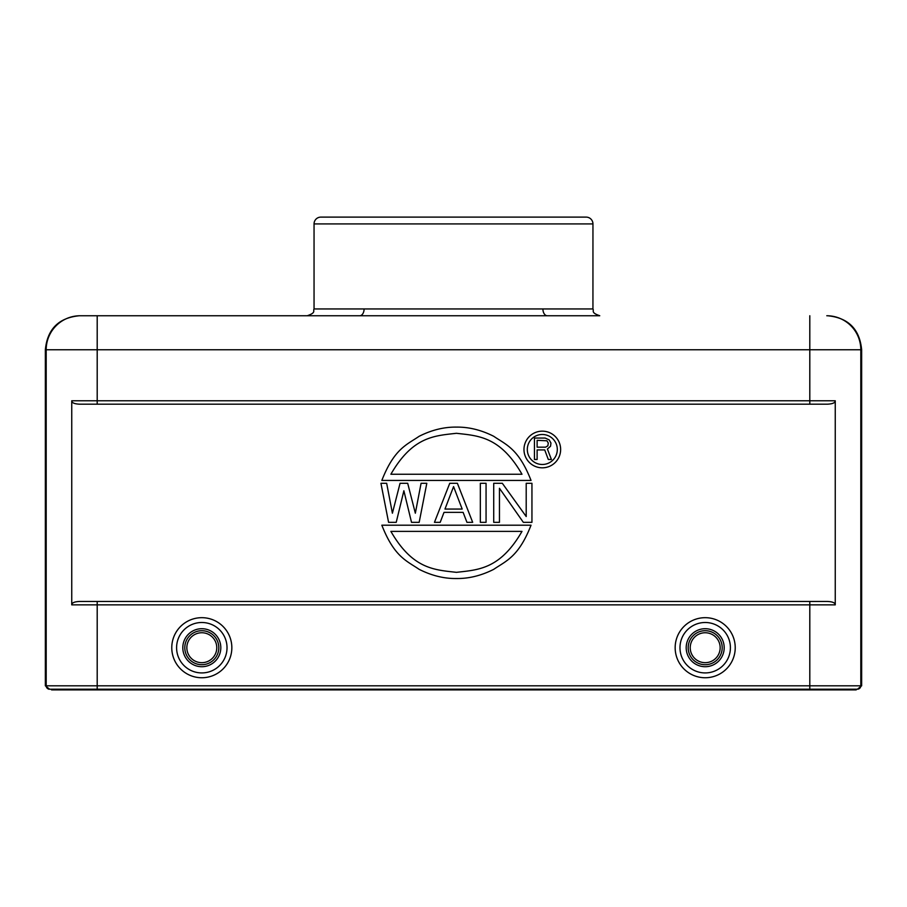 <?xml version="1.0" encoding="UTF-8"?>
<svg xmlns="http://www.w3.org/2000/svg" width="907" height="907" viewBox="0 0 907 907"><rect width="100%" height="100%" fill="white"/><g stroke="black" fill="none" stroke-linecap="round" stroke-linejoin="round"><path stroke-width="1.36" d="M48.751 689.207L49.59 689.207L45.35 685.805L97.196 685.805L97.196 689.887L51.631 689.887L51.631 689.207M45.35 349.762C47.368 329.105 58.706 317.767 79.362 315.749L359.739 315.749A6.803 4.365 90 0 0 364.092 308.947L592.94 308.947L592.951 223.916A6.803 6.803 0 0 0 586.149 217.113L320.851 217.113A6.803 6.803 0 0 0 314.049 223.916L314.049 308.947C312.745 310.965 316.543 312.518 307.246 315.749L97.196 315.749L97.196 349.762L45.35 349.762L45.35 685.805M97.196 689.887L809.804 689.887L809.804 689.207L49.59 689.207A3.401 3.401 -90 0 1 46.189 685.805L46.189 349.762A34.013 34.013 -90 0 1 80.201 315.749L79.362 315.749M359.739 315.749L599.754 315.749C590.48 312.541 594.255 310.988 592.951 308.947L592.951 308.947M827.638 315.749L826.799 315.749A34.013 34.013 90 0 1 860.811 349.762L860.811 685.805A3.401 3.401 90 0 1 857.41 689.207L861.65 685.805L861.65 349.762C859.632 329.105 848.294 317.767 827.638 315.749M542.908 308.947A6.803 4.365 -90 0 0 547.261 315.749M50.792 689.207L51.631 689.887M809.804 689.887L856.208 689.887L856.208 689.207M97.196 601.454L79.533 601.454C74.385 601.704 71.789 602.838 71.744 604.856L71.744 400.781C71.789 402.799 74.385 403.932 79.533 404.182L827.467 404.182C832.615 403.932 835.211 402.799 835.256 400.781L835.256 604.856C835.211 602.838 832.615 601.704 827.467 601.454L97.196 601.454L97.196 685.805L809.804 685.805L809.804 689.207L857.41 689.207M218.746 649.276A17.006 17.006 0 0 1 201.025 664.695A17.006 17.006 0 0 1 184.869 646.147A17.006 17.006 0 0 1 202.59 630.728A17.006 17.006 0 0 1 218.746 649.276A17.006 17.006 0 0 1 201.025 664.695A17.006 17.006 0 0 1 184.869 646.147A17.006 17.006 0 0 1 202.59 630.728A17.006 17.006 0 0 1 218.746 649.276M722.199 647.711A17.006 17.006 0 0 0 706.304 630.739A17.006 17.006 0 0 0 688.334 645.489A17.006 17.006 0 0 1 706.304 630.739A17.006 17.006 0 0 1 722.051 649.934A17.006 17.006 0 0 1 704.081 664.684A17.006 17.006 0 0 1 688.334 645.489A17.006 17.006 0 0 1 706.304 630.739A17.006 17.006 0 0 1 722.051 649.934A17.006 17.006 0 0 1 704.081 664.684A17.006 17.006 0 0 1 688.334 645.489M381.836 480.438C394.273 448.716 406.699 444.793 419.136 436.301C431.573 430.02 443.999 426.948 456.436 427.106C468.874 426.948 481.311 430.02 493.737 436.301C506.174 444.793 518.611 448.716 531.037 480.438L381.836 480.438M390.883 474.248L521.99 474.248C500.142 436.346 478.284 435.813 456.436 433.297C434.589 435.813 412.742 436.346 390.883 474.248M531.944 483.295L531.944 522.341L523.339 522.341L499.451 488.283L499.451 522.341L493.714 522.341L493.714 483.295L502.319 483.295L526.207 516.525L526.207 483.295L531.944 483.295M486.061 483.295L486.061 522.341L480.336 522.341L480.336 483.295L486.061 483.295M457.389 483.295L472.683 522.341L466.946 522.341L463.126 512.376L444.011 512.376L440.19 522.341L434.453 522.341L449.747 483.295L457.389 483.295M462.173 509.054L453.568 486.617L444.974 509.054L462.173 509.054M426.812 483.295L419.17 522.341L411.517 522.341L403.876 490.766L396.223 522.341L388.581 522.341L380.94 483.295L386.665 483.295L392.402 513.203L400.055 483.295L407.697 483.295L415.338 513.203L421.075 483.295L426.812 483.295M381.836 525.198L531.037 525.198C518.611 556.921 506.174 560.843 493.737 569.335C481.311 575.616 468.874 578.689 456.436 578.53C443.999 578.689 431.573 575.616 419.136 569.335C406.699 560.843 394.273 556.921 381.836 525.198M521.99 531.389L390.883 531.389C412.742 569.29 434.589 569.823 456.436 572.34C478.284 569.823 500.142 569.29 521.99 531.389M523.974 449.487A18.333 18.333 0 0 1 542.307 431.154A18.333 18.333 0 0 1 560.639 449.487A18.333 18.333 0 0 1 542.307 467.819A18.333 18.333 0 0 1 523.974 449.487M527.307 449.487A15 15 0 0 0 542.307 464.486A15 15 0 0 0 557.306 449.487A15 15 0 0 0 542.307 434.487A15 15 0 0 0 527.307 449.487M545.164 438.058L549.177 439.884L550.968 443.07L550.526 446.267L547.397 448.999L551.411 459.486L548.293 459.486L544.722 449.917L537.125 449.917L537.125 459.486L534.45 459.486L534.45 438.058L545.164 438.058M537.125 440.337L537.125 447.174L545.606 447.174L547.839 445.813L548.293 443.07L546.944 440.791L537.125 440.337M809.804 404.182L809.804 349.762L97.196 349.762L97.196 404.182M861.65 349.762L809.804 349.762L809.804 315.749M592.951 223.916L314.049 223.916M314.049 308.947L364.092 308.947M855.369 689.207L855.369 689.887M835.256 604.856L71.744 604.856M71.744 400.781L835.256 400.781M861.65 685.805L809.804 685.805L809.804 601.454M231.841 647.711A30.033 30.033 0 0 0 201.808 617.678A30.033 30.033 0 0 0 171.774 647.711A30.033 30.033 0 0 0 201.808 677.744A30.033 30.033 0 0 0 231.841 647.711M675.159 647.711A30.033 30.033 0 0 0 705.192 677.744A30.033 30.033 0 0 0 735.226 647.711A30.033 30.033 0 0 0 705.192 617.678A30.033 30.033 0 0 0 675.159 647.711M227.022 647.711A25.215 25.215 0 0 0 201.808 622.497A25.215 25.215 0 0 0 176.593 647.711A25.215 25.215 0 0 0 201.808 672.926A25.215 25.215 0 0 0 227.022 647.711M220.809 647.711A19.002 19.002 0 0 1 201.808 666.713A19.002 19.002 0 0 1 182.851 646.419A19.002 19.002 0 0 1 201.808 628.71A19.002 19.002 0 0 1 220.809 647.711M216.773 647.711A14.966 14.966 0 0 1 201.808 662.677A14.966 14.966 0 0 1 186.842 647.711A14.966 14.966 0 0 1 201.808 632.746A14.966 14.966 0 0 1 216.773 647.711M679.978 647.711A25.215 25.215 0 0 0 705.192 672.926A25.215 25.215 0 0 0 730.407 647.711A25.215 25.215 0 0 0 705.192 622.497A25.215 25.215 0 0 0 679.978 647.711M686.191 647.711A19.002 19.002 0 0 1 705.192 628.71A19.002 19.002 0 0 1 724.149 649.004A19.002 19.002 0 0 1 705.192 666.713A19.002 19.002 0 0 1 686.191 647.711M690.227 647.711A14.966 14.966 0 0 1 706.168 632.78A14.966 14.966 0 0 1 720.033 649.661A14.966 14.966 0 0 1 704.217 662.643A14.966 14.966 0 0 1 690.227 647.711"/></g></svg>
